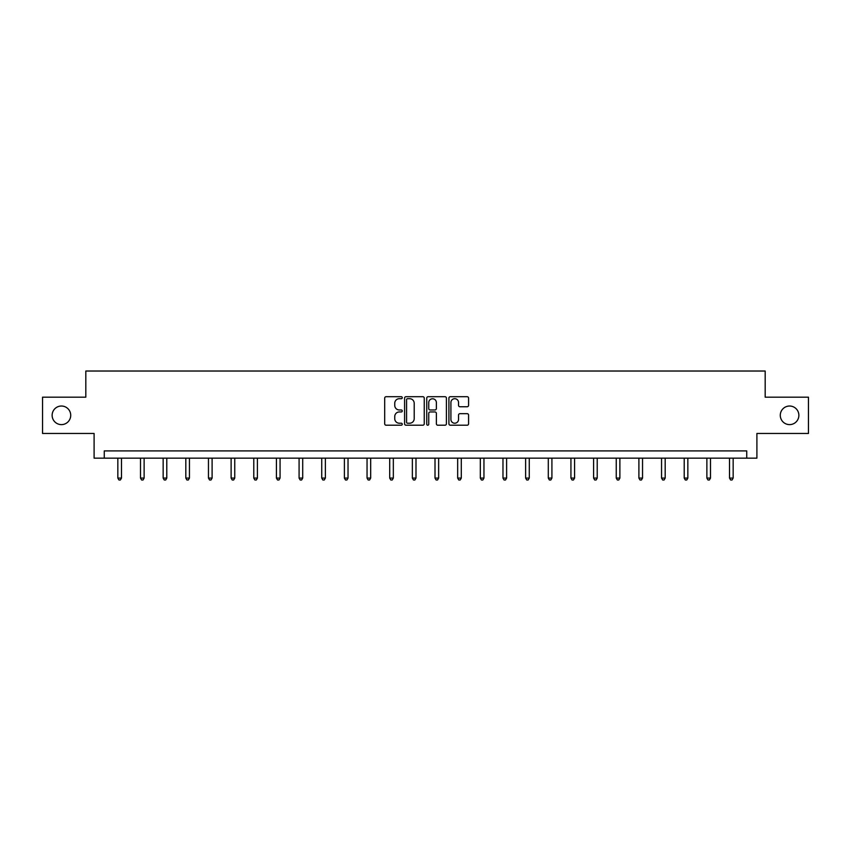 <?xml version="1.0" encoding="UTF-8"?>
<svg xmlns="http://www.w3.org/2000/svg" width="851" height="851" viewBox="0 0 851 851"><rect width="100%" height="100%" fill="white"/><g stroke="black" fill="none" stroke-linecap="round" stroke-linejoin="round"><path stroke-width="1.28" d="M402.268 397.704A1 1 0 0 0 401.268 396.704L386.12 396.704A1.425 1.425 0 0 0 384.695 398.13L384.695 423.787A1.425 1.425 0 0 0 386.12 425.213L401.268 425.213A1 1 0 0 0 402.268 424.224A1 1 0 0 0 401.268 423.224L399.31 423.224A4.563 4.563 0 0 1 394.747 418.66L394.747 416.522A4.563 4.563 0 0 1 399.31 411.958L401.268 411.958A1 1 0 0 0 402.268 410.959A1 1 0 0 0 401.268 409.969L399.31 409.969A4.563 4.563 0 0 1 394.747 405.406L394.747 403.268A4.563 4.563 0 0 1 399.31 398.704L401.268 398.704A1 1 0 0 0 402.268 397.704M780.282 415.32A9.297 9.297 0 0 0 789.568 424.617A9.297 9.297 0 0 0 798.866 415.32A9.297 9.297 0 0 0 789.568 406.023A9.297 9.297 0 0 0 780.282 415.32M52.134 415.32A9.297 9.297 0 0 0 61.432 424.617A9.297 9.297 0 0 0 70.718 415.32A9.297 9.297 0 0 0 61.432 406.023A9.297 9.297 0 0 0 52.134 415.32M467.156 406.757A1.425 1.425 0 0 0 468.582 405.331L468.582 398.13A1.425 1.425 0 0 0 467.156 396.704L450.339 396.704A1.425 1.425 0 0 0 448.913 398.13L448.913 423.787A1.425 1.425 0 0 0 450.339 425.213L467.156 425.213A1.425 1.425 0 0 0 468.582 423.787L468.582 415.097A1.425 1.425 0 0 0 467.156 413.671L459.965 413.671A1.425 1.425 0 0 0 458.54 415.097L458.54 419.405A3.808 3.808 0 0 1 454.721 423.224A3.808 3.808 0 0 1 450.913 419.405L450.913 402.512A3.808 3.808 0 0 1 454.721 398.704A3.808 3.808 0 0 1 458.54 402.512L458.54 405.331A1.425 1.425 0 0 0 459.965 406.757L467.156 406.757M746.731 458.157L756.901 458.157L756.901 433.467L808.45 433.467L808.45 397.172L765.177 397.172L765.177 371.025L85.823 371.025L85.823 397.172L42.55 397.172L42.55 433.467L94.099 433.467L94.099 458.157L746.731 458.157L746.731 450.902L104.269 450.902L104.269 458.157M424.255 398.13A1.425 1.425 0 0 0 422.83 396.704L406.012 396.704A1.425 1.425 0 0 0 404.587 398.13L404.587 423.787A1.425 1.425 0 0 0 406.012 425.213L422.83 425.213A1.425 1.425 0 0 0 424.255 423.787L424.255 398.13M428.17 396.704L444.988 396.704A1.425 1.425 0 0 1 446.413 398.13L446.413 423.787A1.425 1.425 0 0 1 444.988 425.213L437.797 425.213A1.425 1.425 0 0 1 436.372 423.787L436.372 413.384A1.425 1.425 0 0 0 434.946 411.958L430.17 411.958A1.425 1.425 0 0 0 428.744 413.384L428.744 424.224A1 1 0 0 1 427.745 425.213A1 1 0 0 1 426.745 424.224L426.745 398.13A1.425 1.425 0 0 1 428.17 396.704M407.576 398.704A1 1 0 0 0 406.576 399.704L406.576 422.224A1 1 0 0 0 407.576 423.224L409.639 423.224A4.563 4.563 0 0 0 414.203 418.66L414.203 403.268A4.563 4.563 0 0 0 409.639 398.704L407.576 398.704M436.372 402.587A3.808 3.808 0 0 0 432.553 398.779A3.808 3.808 0 0 0 428.744 402.587L428.744 408.544A1.425 1.425 0 0 0 430.17 409.969L434.946 409.969A1.425 1.425 0 0 0 436.372 408.544L436.372 402.587M117.842 458.157L117.842 478.081L121.48 478.081L121.48 458.157M121.48 478.081L120.385 479.975L118.938 479.975L117.842 478.081M140.5 458.157L140.5 478.081L144.127 478.081L144.127 458.157M144.127 478.081L143.042 479.975L141.596 479.975L140.5 478.081M163.158 458.157L163.158 478.081L166.785 478.081L166.785 458.157M166.785 478.081L165.7 479.975L164.243 479.975L163.158 478.081M185.816 458.157L185.816 478.081L189.443 478.081L189.443 458.157M189.443 478.081L188.348 479.975L186.901 479.975L185.816 478.081M208.463 458.157L208.463 478.081L212.101 478.081L212.101 458.157M212.101 478.081L211.005 479.975L209.559 479.975L208.463 478.081M231.121 458.157L231.121 478.081L234.748 478.081L234.748 458.157M234.748 478.081L233.663 479.975L232.206 479.975L231.121 478.081M253.779 458.157L253.779 478.081L257.406 478.081L257.406 458.157M257.406 478.081L256.321 479.975L254.864 479.975L253.779 478.081M276.426 458.157L276.426 478.081L280.064 478.081L280.064 458.157M280.064 478.081L278.968 479.975L277.522 479.975L276.426 478.081M299.084 458.157L299.084 478.081L302.711 478.081L302.711 458.157M302.711 478.081L301.626 479.975L300.169 479.975L299.084 478.081M321.742 458.157L321.742 478.081L325.369 478.081L325.369 458.157M325.369 478.081L324.284 479.975L322.827 479.975L321.742 478.081M344.389 458.157L344.389 478.081L348.027 478.081L348.027 458.157M348.027 478.081L346.931 479.975L345.485 479.975L344.389 478.081M367.047 458.157L367.047 478.081L370.674 478.081L370.674 458.157M370.674 478.081L369.589 479.975L368.143 479.975L367.047 478.081M389.705 458.157L389.705 478.081L393.332 478.081L393.332 458.157M393.332 478.081L392.247 479.975L390.79 479.975L389.705 478.081M412.363 458.157L412.363 478.081L415.99 478.081L415.99 458.157M415.99 478.081L414.894 479.975L413.448 479.975L412.363 478.081M435.01 458.157L435.01 478.081L438.637 478.081L438.637 458.157M438.637 478.081L437.552 479.975L436.106 479.975L435.01 478.081M457.668 458.157L457.668 478.081L461.295 478.081L461.295 458.157M461.295 478.081L460.21 479.975L458.753 479.975L457.668 478.081M480.326 458.157L480.326 478.081L483.953 478.081L483.953 458.157M483.953 478.081L482.857 479.975L481.411 479.975L480.326 478.081M502.973 458.157L502.973 478.081L506.611 478.081L506.611 458.157M506.611 478.081L505.515 479.975L504.069 479.975L502.973 478.081M525.631 458.157L525.631 478.081L529.258 478.081L529.258 458.157M529.258 478.081L528.173 479.975L526.716 479.975L525.631 478.081M548.289 458.157L548.289 478.081L551.916 478.081L551.916 458.157M551.916 478.081L550.831 479.975L549.374 479.975L548.289 478.081M570.936 458.157L570.936 478.081L574.574 478.081L574.574 458.157M574.574 478.081L573.478 479.975L572.032 479.975L570.936 478.081M593.594 458.157L593.594 478.081L597.221 478.081L597.221 458.157M597.221 478.081L596.136 479.975L594.679 479.975L593.594 478.081M616.252 458.157L616.252 478.081L619.879 478.081L619.879 458.157M619.879 478.081L618.794 479.975L617.337 479.975L616.252 478.081M638.899 458.157L638.899 478.081L642.537 478.081L642.537 458.157M642.537 478.081L641.441 479.975L639.995 479.975L638.899 478.081M661.557 458.157L661.557 478.081L665.184 478.081L665.184 458.157M665.184 478.081L664.099 479.975L662.652 479.975L661.557 478.081M684.215 458.157L684.215 478.081L687.842 478.081L687.842 458.157M687.842 478.081L686.757 479.975L685.3 479.975L684.215 478.081M706.873 458.157L706.873 478.081L710.5 478.081L710.5 458.157M710.5 478.081L709.404 479.975L707.958 479.975L706.873 478.081M729.52 458.157L729.52 478.081L733.158 478.081L733.158 458.157M733.158 478.081L732.062 479.975L730.615 479.975L729.52 478.081"/></g></svg>
